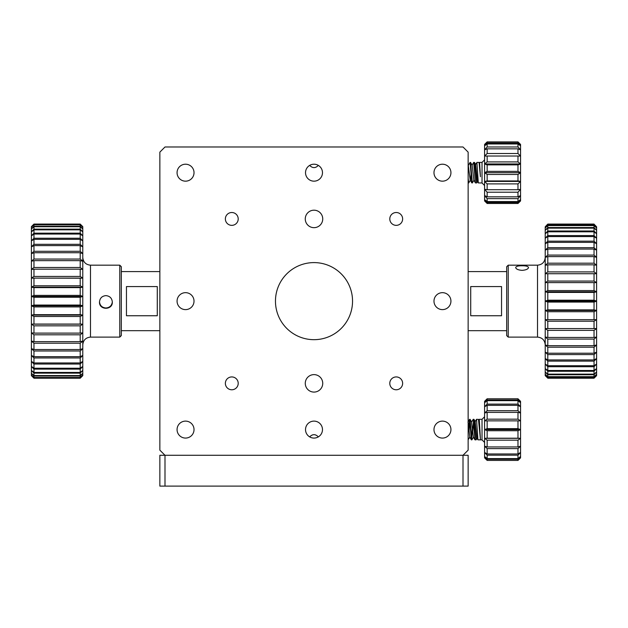 <?xml version="1.0" encoding="UTF-8"?>
<svg xmlns="http://www.w3.org/2000/svg" width="628" height="628" viewBox="0 0 628 628"><rect width="100%" height="100%" fill="white"/><g stroke="black" fill="none" stroke-linecap="round" stroke-linejoin="round"><path stroke-width="0.94" d="M164.991 486.111L164.991 455.284L159.857 450.15L159.857 152.133L164.991 146.991L463.009 146.991L468.143 152.133L468.143 450.15L463.009 455.284L468.143 455.284L468.143 486.111L159.857 486.111L159.857 455.284L463.009 455.284L463.009 486.111M159.857 330.681L121.322 330.681M506.678 330.681L468.143 330.681M126.456 315.751L126.456 286.572L157.283 286.572L157.283 315.751L126.456 315.751M470.717 286.572L501.544 286.572L501.544 315.751L470.717 315.751L470.717 286.572M322.737 218.929A8.737 8.737 0 0 1 309.635 226.496A8.737 8.737 0 0 1 309.635 211.361A8.737 8.737 0 0 1 322.737 218.929M275.464 301.142A38.536 38.536 0 0 1 333.272 267.764A38.536 38.536 0 0 1 333.272 334.512A38.536 38.536 0 0 1 275.464 301.142M225.366 218.929A6.421 6.421 0 0 1 234.998 213.371A6.421 6.421 0 0 1 234.998 224.494A6.421 6.421 0 0 1 225.366 218.929M389.792 218.929A6.421 6.421 0 0 1 399.424 213.371A6.421 6.421 0 0 1 399.424 224.494A6.421 6.421 0 0 1 389.792 218.929M389.792 383.355A6.421 6.421 0 0 1 399.424 377.789A6.421 6.421 0 0 1 399.424 388.913A6.421 6.421 0 0 1 389.792 383.355M225.366 383.355A6.421 6.421 0 0 1 234.998 377.789A6.421 6.421 0 0 1 234.998 388.913A6.421 6.421 0 0 1 225.366 383.355M177.065 172.684A8.478 8.478 0 0 1 189.782 165.345A8.478 8.478 0 0 1 189.782 180.032A8.478 8.478 0 0 1 177.065 172.684M305.522 172.684A8.478 8.478 0 0 1 318.239 165.345A8.478 8.478 0 0 1 318.239 180.032A8.478 8.478 0 0 1 305.522 172.684M433.979 172.684A8.478 8.478 0 0 1 446.696 165.345A8.478 8.478 0 0 1 446.696 180.032A8.478 8.478 0 0 1 433.979 172.684M433.979 301.142A8.478 8.478 0 0 1 446.696 293.802A8.478 8.478 0 0 1 446.696 308.481A8.478 8.478 0 0 1 433.979 301.142M433.979 429.591A8.478 8.478 0 0 1 446.696 422.252A8.478 8.478 0 0 1 446.696 436.939A8.478 8.478 0 0 1 433.979 429.591M305.522 429.591A8.478 8.478 0 0 1 318.239 422.252A8.478 8.478 0 0 1 318.239 436.939A8.478 8.478 0 0 1 305.522 429.591M177.065 429.591A8.478 8.478 0 0 1 189.782 422.252A8.478 8.478 0 0 1 189.782 436.939A8.478 8.478 0 0 1 177.065 429.591M177.065 301.142A8.478 8.478 0 0 1 189.782 293.802A8.478 8.478 0 0 1 189.782 308.481A8.478 8.478 0 0 1 177.065 301.142M322.737 383.355A8.737 8.737 0 0 1 309.635 390.914A8.737 8.737 0 0 1 309.635 375.787A8.737 8.737 0 0 1 322.737 383.355M309.667 165.399C312.556 168.343 315.444 168.343 318.333 165.399M318.333 436.884C315.444 433.94 312.556 433.94 309.667 436.884M594.033 224.282L594.033 225.264L596.6 227.956L596.6 226.786L594.033 224.282L547.789 224.282L545.222 226.786L547.789 224.07L594.033 224.172L596.6 226.786L594.033 224.172M594.033 225.617L594.033 227.556L596.6 230.288L596.6 227.956L594.033 225.617L547.789 225.617L545.222 227.956L545.222 226.786L547.789 224.172M547.789 224.282L547.789 225.264L594.033 225.264M594.033 228.137L594.033 231.01L596.6 233.726L596.6 230.288L594.033 228.137L547.789 228.137L545.222 230.288L545.222 227.956L547.789 225.264M547.789 225.617L547.789 227.556L594.033 227.556M594.033 231.811L594.033 235.571L596.6 238.24L596.6 233.726L594.033 231.811L547.789 231.811L545.222 233.726L545.222 230.288L547.789 227.556M547.789 228.137L547.789 231.01L594.033 231.01M594.033 236.575L594.033 241.168L596.6 243.735L596.6 238.24L594.033 236.575L547.789 236.575L545.222 238.24L545.222 233.726L547.789 231.01M547.789 231.811L547.789 235.571L594.033 235.571M594.033 242.353L594.033 247.707L596.6 250.14L596.6 243.735L594.033 242.353L547.789 242.353L545.222 243.735L545.222 238.24L547.789 235.571M547.789 236.575L547.789 241.168L594.033 241.168M594.033 249.065L594.033 255.086L596.6 257.347L596.6 250.14L594.033 249.065L547.789 249.065L545.222 250.14L545.222 243.735L547.789 241.168M547.789 242.353L547.789 247.707L594.033 247.707M594.033 256.601L594.033 263.195L596.6 265.251L596.6 257.347L594.033 256.601L547.789 256.601L545.222 257.347L545.222 250.14L547.789 247.707M547.789 249.065L547.789 255.086L594.033 255.086M594.033 264.835L594.033 271.908L596.6 273.714L596.6 265.251L594.033 264.835L547.789 264.835L545.222 265.251L545.222 257.347L547.789 255.086M547.789 256.601L547.789 263.195L594.033 263.195M594.033 273.643L594.033 281.069L596.6 282.616L596.6 273.714L545.222 273.714L545.222 265.251L547.789 263.195M547.789 264.835L547.789 271.908L594.033 271.908M594.033 282.883L594.033 290.56L596.6 291.808L596.6 282.616L545.222 282.616L545.222 273.714L547.789 271.908M547.789 273.643L547.789 281.069L594.033 281.069M594.033 378.119L547.789 378.119L545.222 375.497L547.789 378.001L594.033 378.001L596.6 375.497L594.033 378.213L596.6 375.646L596.6 291.808L594.033 292.413L547.789 292.413L545.222 291.808L545.222 282.616L547.789 281.069M547.789 282.883L547.789 290.56L594.033 290.56M594.033 292.413L594.033 300.208L596.6 301.142L594.033 302.076L547.789 302.076L545.222 301.142L545.222 291.808L547.789 290.56M547.789 292.413L547.789 300.208L545.222 301.142L545.222 310.483L547.789 309.879L594.033 309.879L596.6 310.483L594.033 311.724L547.789 311.724L545.222 310.483L545.222 319.668L596.6 319.668L594.033 321.214L547.789 321.214L545.222 319.668L545.222 328.57L596.6 328.57L594.033 330.383L547.789 330.383L545.222 328.57L545.222 337.032L547.789 337.456L594.033 337.456L596.6 337.032L594.033 339.089L547.789 339.089L545.222 337.032L545.222 344.937L547.789 345.683L594.033 345.683L596.6 344.937L594.033 347.198L547.789 347.198L545.222 344.937L545.222 352.143L547.789 353.219L594.033 353.219L596.6 352.143L594.033 354.577L547.789 354.577L545.222 352.143L545.222 358.549L547.789 359.93L594.033 359.93L596.6 358.549L594.033 361.116L547.789 361.116L545.222 358.549L545.222 364.052L547.789 365.716L594.033 365.716L596.6 364.052L594.033 366.713L547.789 366.713L545.222 364.052L545.222 368.558L547.789 370.481L594.033 370.481L596.6 368.558L594.033 371.274L547.789 371.274L545.222 368.558L545.222 371.996L547.789 374.147L594.033 374.147L596.6 371.996L594.033 374.728L547.789 374.728L545.222 371.996L545.222 374.327L547.789 376.667L594.033 376.667L596.6 374.327L594.033 377.02L547.789 377.02L545.222 374.327L545.222 375.646L547.789 378.119M547.789 377.02L547.789 378.001M547.789 374.728L547.789 376.667M547.789 371.274L547.789 374.147M547.789 366.713L547.789 370.481M547.789 361.116L547.789 365.716M547.789 354.577L547.789 359.93M547.789 347.198L547.789 353.219M547.789 339.089L547.789 345.683M547.789 330.383L547.789 337.456M547.789 321.214L547.789 328.648M547.789 311.724L547.789 319.401M547.789 302.076L547.789 309.879M594.033 377.02L594.033 378.001M594.033 374.728L594.033 376.667M594.033 371.274L594.033 374.147M594.033 366.713L594.033 370.481M594.033 361.116L594.033 365.716M594.033 354.577L594.033 359.93M594.033 347.198L594.033 353.219M594.033 339.089L594.033 345.683M594.033 330.383L594.033 337.456M594.033 321.214L594.033 328.648M594.033 311.724L594.033 319.401M594.033 302.076L594.033 309.879M547.789 300.208L594.033 300.208M508.225 337.11L506.678 335.572L506.678 266.719L508.225 265.173L508.225 337.11L537.513 337.11L537.513 265.173C542.184 264.71 544.759 262.143 545.222 257.464M522.096 270.362C518.194 270.048 516.051 269.106 515.674 267.536C516.051 266.327 518.194 265.738 522.096 265.785C526.005 265.746 528.14 266.327 528.517 267.536C528.14 269.106 525.997 270.048 522.096 270.362M545.222 301.142L596.6 301.142M545.222 291.808L596.6 291.808M545.222 310.483L596.6 310.483M545.222 319.668L596.6 319.668M545.222 282.616L596.6 282.616M31.4 375.646L33.967 378.213L80.211 378.213L82.778 375.646L80.211 378.213L80.211 377.718L33.967 377.718L31.4 375.057L31.4 375.646L33.967 377.718M82.778 375.646L82.778 375.057L80.211 377.718M33.967 377.483L80.211 377.483L80.211 376.023L33.967 376.023L31.4 373.307L31.4 375.057L33.967 377.483L33.967 376.023M80.211 377.483L82.778 375.057L82.778 373.307L80.211 376.023M33.967 375.56L80.211 375.56L80.211 373.142L33.967 373.142L31.4 370.418L31.4 373.307L33.967 375.56L33.967 373.142M80.211 375.56L82.778 373.307L82.778 370.418L80.211 373.142M33.967 372.451L80.211 372.451L80.211 369.123L33.967 369.123L31.4 366.43L31.4 370.418L33.967 372.451L33.967 369.123M80.211 372.451L82.778 370.418L82.778 366.43L80.211 369.123M33.967 368.228L80.211 368.228L80.211 364.036L33.967 364.036L31.4 361.414L31.4 366.43L33.967 368.228L33.967 364.036M80.211 368.228L82.778 366.43L82.778 361.414L80.211 364.036M33.967 362.945L80.211 362.945L80.211 357.96L33.967 357.96L31.4 355.456L31.4 361.414L33.967 362.945L33.967 357.96M80.211 362.945L82.778 361.414L82.778 355.456L80.211 357.96M33.967 356.68L80.211 356.68L80.211 350.989L33.967 350.989L31.4 348.634L31.4 355.456L33.967 356.68L33.967 350.989M80.211 356.68L82.778 355.456L82.778 348.634L80.211 350.989M33.967 349.545L80.211 349.545L80.211 343.226L33.967 343.226L31.4 341.067L31.4 348.634L33.967 349.545L33.967 343.226M80.211 349.545L82.778 348.634L82.778 341.067L80.211 343.226M33.967 341.648L80.211 341.648L80.211 334.803L33.967 334.803L31.4 332.864L31.4 341.067L33.967 341.648L33.967 334.803M80.211 341.648L82.778 341.067L82.778 332.864L80.211 334.803M33.967 333.115L80.211 333.115L80.211 325.846L33.967 325.846L31.4 324.166L31.4 332.864L33.967 333.115L33.967 325.846M80.211 333.115L82.778 332.864L82.778 324.166L80.211 325.846M33.967 324.072L80.211 324.072L80.211 316.496L33.967 316.496L31.4 315.099L31.4 324.166L33.967 324.072L33.967 316.496M80.211 324.072L82.778 324.166L82.778 315.099L80.211 316.496M33.967 314.667L80.211 314.667L80.211 306.911L33.967 306.911L31.4 305.82L31.4 315.099L33.967 314.667L33.967 306.911M80.211 314.667L82.778 315.099L82.778 305.82L80.211 306.911M33.967 305.051L80.211 305.051L80.211 297.232L33.967 297.232L31.4 296.463L31.4 305.82L33.967 305.051L33.967 297.232M80.211 305.051L82.778 305.82L82.778 296.463L80.211 297.232M33.967 295.372L80.211 295.372L80.211 287.616L33.967 287.616L31.4 287.184L31.4 296.463L33.967 295.372L33.967 287.616M80.211 295.372L82.778 296.463L82.778 287.184L80.211 287.616M33.967 285.787L80.211 285.787L80.211 278.212L31.4 278.118L31.4 287.184L33.967 285.787L33.967 278.212M80.211 285.787L82.778 287.184L82.778 278.118L80.211 278.212M33.967 276.438L80.211 276.438L80.211 269.176L33.967 269.176L31.4 269.42L31.4 278.118L33.967 276.438L33.967 269.176M80.211 276.438L82.778 278.118L82.778 269.42L80.211 269.176M33.967 267.481L80.211 267.481L80.211 260.636L33.967 260.636L31.4 261.224L31.4 269.42L33.967 267.481L33.967 260.636M80.211 267.481L82.778 269.42L82.778 261.224L80.211 260.636M33.967 259.058L80.211 259.058L80.211 252.739L33.967 252.739L31.4 253.649L31.4 261.224L33.967 259.058L33.967 252.739M80.211 259.058L82.778 261.224L82.778 253.649L80.211 252.739M33.967 251.302L80.211 251.302L80.211 245.603L33.967 245.603L31.4 246.835L31.4 253.649L33.967 251.302L33.967 245.603M80.211 251.302L82.778 253.649L82.778 246.835L80.211 245.603M33.967 244.323L80.211 244.323L80.211 239.339L33.967 239.339L31.4 240.869L31.4 246.835L33.967 244.323L33.967 239.339M80.211 244.323L82.778 246.835L82.778 240.869L80.211 239.339M33.967 238.248L80.211 238.248L80.211 234.056L33.967 234.056L31.4 235.853L31.4 240.869L33.967 238.248L33.967 234.056M80.211 238.248L82.778 240.869L82.778 235.853L80.211 234.056M33.967 233.161L80.211 233.161L80.211 229.832L33.967 229.832L31.4 231.873L31.4 235.853L33.967 233.161L33.967 229.832M80.211 233.161L82.778 235.853L82.778 231.873L80.211 229.832M33.967 229.141L80.211 229.141L80.211 226.732L33.967 226.732L31.4 228.977L31.4 231.873L33.967 229.141L33.967 226.732M80.211 229.141L82.778 231.873L82.778 228.977L80.211 226.732M33.967 226.261L80.211 226.261L80.211 224.8L33.967 224.8L31.4 227.226L31.4 228.977L33.967 226.261L33.967 224.8M80.211 226.261L82.778 228.977L82.778 227.226L80.211 224.8M80.211 224.078L82.778 226.637L80.211 224.078L33.967 224.078L31.4 226.637L33.967 224.078L33.967 224.565L80.211 224.565L80.211 224.078M80.211 224.565L82.778 227.226L82.778 226.637M31.4 226.637L31.4 227.226L33.967 224.565M119.775 265.173L121.322 266.719L121.322 335.572L119.775 337.11L119.775 265.173L90.487 265.173L90.487 337.11C85.816 337.574 83.241 340.141 82.778 344.819M105.904 295.623C109.806 296.016 111.949 298.159 112.326 302.06C112.726 310.334 99.075 310.318 99.483 302.06C99.86 298.159 102.003 296.008 105.904 295.623M99.483 301.833C99.962 305.601 102.105 307.657 105.904 307.995C109.586 307.681 111.721 305.718 112.31 302.092M82.778 278.118L31.4 278.118M82.778 287.184L31.4 287.184M82.778 296.463L31.4 296.463M82.778 305.82L31.4 305.82M82.778 315.099L31.4 315.099M82.778 324.166L31.4 324.166M517.982 153.515L487.155 153.515L484.588 156.074L484.588 163.955L487.155 164.866L517.982 164.866L520.557 163.955L517.982 161.914L517.982 156.034L520.557 156.074L517.982 153.515L517.982 148.836L520.557 149.825L517.982 146.991L517.982 143.969L520.557 145.806L517.982 142.988L517.982 141.912L520.557 144.424L517.982 141.889L487.155 141.889L484.588 144.424L487.155 141.912L517.982 141.912M517.982 203.488L487.155 203.488L487.155 202.506L517.982 202.506L517.982 203.488L520.557 200.944L520.557 144.424M517.982 202.506L520.557 199.563L517.982 201.572L517.982 198.636L520.557 195.551L517.982 196.831L517.982 192.215L520.557 189.295L517.982 189.727L517.982 183.894L520.557 181.421L517.982 180.95L517.982 174.466L520.557 172.684L517.982 171.373L487.155 171.373L484.588 172.684L487.155 174.466L517.982 174.466M487.155 153.515L487.155 148.836L517.982 148.836M517.982 146.991L487.155 146.991L487.155 143.969L517.982 143.969M517.982 142.988L487.155 142.988L487.155 141.912M517.982 201.572L487.155 201.572L487.155 198.636L517.982 198.636M517.982 196.831L487.155 196.831L487.155 192.215L517.982 192.215M517.982 189.727L487.155 189.727L487.155 183.894L517.982 183.894M517.982 180.95L487.155 180.95L487.155 174.466M517.982 161.914L487.155 161.914L487.155 156.034L517.982 156.034M487.155 146.991L484.588 149.825L487.155 148.836M487.155 142.988L484.588 145.806L484.588 156.074L487.155 156.034M484.588 144.424L484.588 145.806L487.155 143.969M487.155 203.488L484.588 200.944L484.588 199.563L487.155 202.506M487.155 201.572L484.588 199.563L484.588 195.551L487.155 198.636M487.155 196.831L484.588 195.551L484.588 189.295L487.155 192.215M487.155 189.727L484.588 189.295L484.588 181.421L487.155 183.894M487.155 180.95L484.588 181.421L520.557 181.421M487.155 161.914L484.588 163.955L484.588 181.421M468.143 182.646L468.716 182.96L468.143 178.274M468.425 165.219L470.089 162.409L471.832 182.913L472.319 182.96L470.568 162.456L470.089 162.409M472.02 165.219L473.685 162.409L475.427 182.913L476.652 182.96L474.564 162.479L473.685 162.409M478.3 182.936L477.445 181.453L475.639 164.567L476.911 162.409L478.3 182.936L482.021 182.96L482.021 162.409L484.588 159.842M482.021 162.409L479.611 162.409L480.42 176.727L479.368 163.013L478.968 162.409L476.911 162.409M475.427 182.913L473.826 180.157L472.178 165.219L470.568 162.456M471.079 174.301L470.372 180.15L468.716 182.96M471.832 182.913L470.223 180.15L468.143 164.481M480.42 176.727L479.062 162.487M477.57 181.453L476.652 182.96M473.983 180.157L472.319 182.96M487.155 171.373L487.155 164.866M517.982 171.373L517.982 164.866M484.588 172.684L520.557 172.684M484.588 163.955L520.557 163.955M487.155 410.72L517.982 410.72L517.982 405.327L487.155 405.327L484.588 406.732L484.588 412.981L487.155 410.72L487.155 405.327M517.982 410.72L520.557 412.981L520.557 406.732L517.982 405.327M487.155 419.174L517.982 419.174L520.557 420.862L520.557 412.981L517.982 412.392L487.155 412.392L484.588 412.981L484.588 420.862L487.155 419.174L487.155 412.392M517.982 419.174L517.982 412.392M487.155 404.11L517.982 404.11L517.982 400.64L487.155 400.64L484.588 402.721L484.588 406.732L487.155 404.11L487.155 400.64M517.982 404.11L520.557 406.732L520.557 402.721L517.982 400.64M487.155 399.997L487.155 398.788L484.588 401.331L484.588 402.721L487.155 399.997L517.982 399.997L517.982 398.788L520.557 401.331L517.982 398.788L487.155 398.788L517.982 398.78M517.982 399.997L520.557 402.721L520.557 401.331M487.155 460.41L517.982 460.41L517.982 459.241L487.155 459.241L484.588 456.47L484.588 457.851L487.155 460.41L487.155 459.241M517.982 460.41L520.557 457.851L520.557 456.47L517.982 459.241M487.155 458.613L517.982 458.613L517.982 455.174L487.155 455.174L484.588 452.458L484.588 456.47L487.155 458.613L487.155 455.174M517.982 458.613L520.557 456.47L520.557 452.458L517.982 455.174M487.155 453.973L517.982 453.973L517.982 448.604L487.155 448.604L484.588 446.21L484.588 452.458L487.155 453.973L487.155 448.604M517.982 453.973L520.557 452.458L520.557 446.21L517.982 448.604M487.155 446.948L517.982 446.948L517.982 440.173L487.155 440.173L484.588 438.328L484.588 446.21L487.155 446.948L487.155 440.173M517.982 446.948L520.557 446.21L520.557 438.328L517.982 440.173M487.155 438.218L517.982 438.218L517.982 430.714L487.155 430.714L484.588 429.591L484.588 438.328L487.155 438.218L487.155 430.714M517.982 438.218L520.557 438.328L520.557 429.591L517.982 430.714M487.155 428.649L517.982 428.649L520.557 429.591L520.557 420.862L484.588 420.862L484.588 429.591L487.155 428.649L487.155 421.137M517.982 428.649L517.982 421.137M484.588 401.331L487.155 398.78M468.81 427.982L469.618 419.316L471.361 439.828L471.848 439.875L470.105 419.363L469.618 419.316M471.636 439.176L472.405 427.99M474.964 439.828L473.355 437.064L471.557 422.126L473.214 419.316L474.964 439.828L476.087 439.875L473.999 419.386L473.214 419.316M477.932 439.843L476.974 438.195L475.176 421.639L476.534 419.316L477.932 439.843L482.021 439.875L482.021 419.316L484.588 416.749M478.96 422.409L479.282 419.316L480.42 439.247L478.701 420.383M475.176 421.639L474.69 425.038M471.361 439.828L469.76 437.064L468.143 422.204M480.42 439.247L478.458 419.394L476.534 419.316M477.107 438.195L476.087 439.875M473.536 420.87L472.696 431.703M473.504 437.064L471.848 439.875M469.83 420.014L469.061 431.2M469.909 437.064L468.143 439.702M479.282 419.316L482.021 419.316M484.588 429.591L520.557 429.591M484.588 420.862L520.557 420.862M484.588 438.328L520.557 438.328M506.678 271.594L468.143 271.594M159.857 271.594L121.322 271.594M594.033 224.07L547.789 224.07M594.033 378.213L547.789 378.213M537.513 337.11C542.184 337.574 544.759 340.141 545.222 344.819M537.513 265.173L508.225 265.173M90.487 265.173C85.816 264.71 83.241 262.143 82.778 257.464M90.487 337.11L119.775 337.11M479.588 162.432L479.25 163.013M475.781 164.567L474.564 162.479M482.021 182.96L484.588 185.535M469.563 419.363L467.962 422.126M479.258 419.339L478.787 420.156M478.897 420.156L478.458 419.394M475.31 421.639L473.999 419.386M471.707 422.126L470.105 419.363M482.021 439.875L484.588 442.442"/></g></svg>
